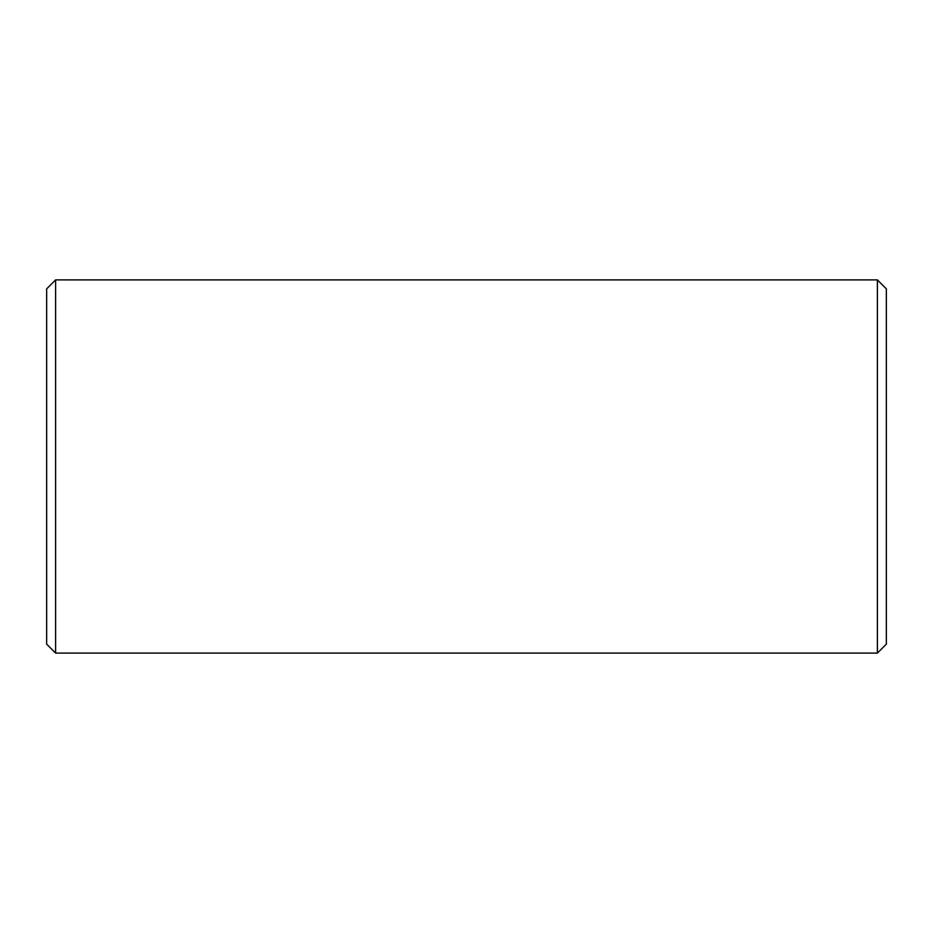 <?xml version="1.0" encoding="UTF-8"?>
<svg xmlns="http://www.w3.org/2000/svg" width="933" height="933" viewBox="0 0 933 933"><rect width="100%" height="100%" fill="white"/><g stroke="black" fill="none" stroke-linecap="round" stroke-linejoin="round"><path stroke-width="1.4" d="M55.607 653.1L55.607 279.9L46.65 288.857L46.65 644.143L55.607 653.1L877.393 653.1L886.35 644.143L886.35 288.857L877.393 279.9L877.393 653.1M55.607 279.9L877.393 279.9"/></g></svg>
